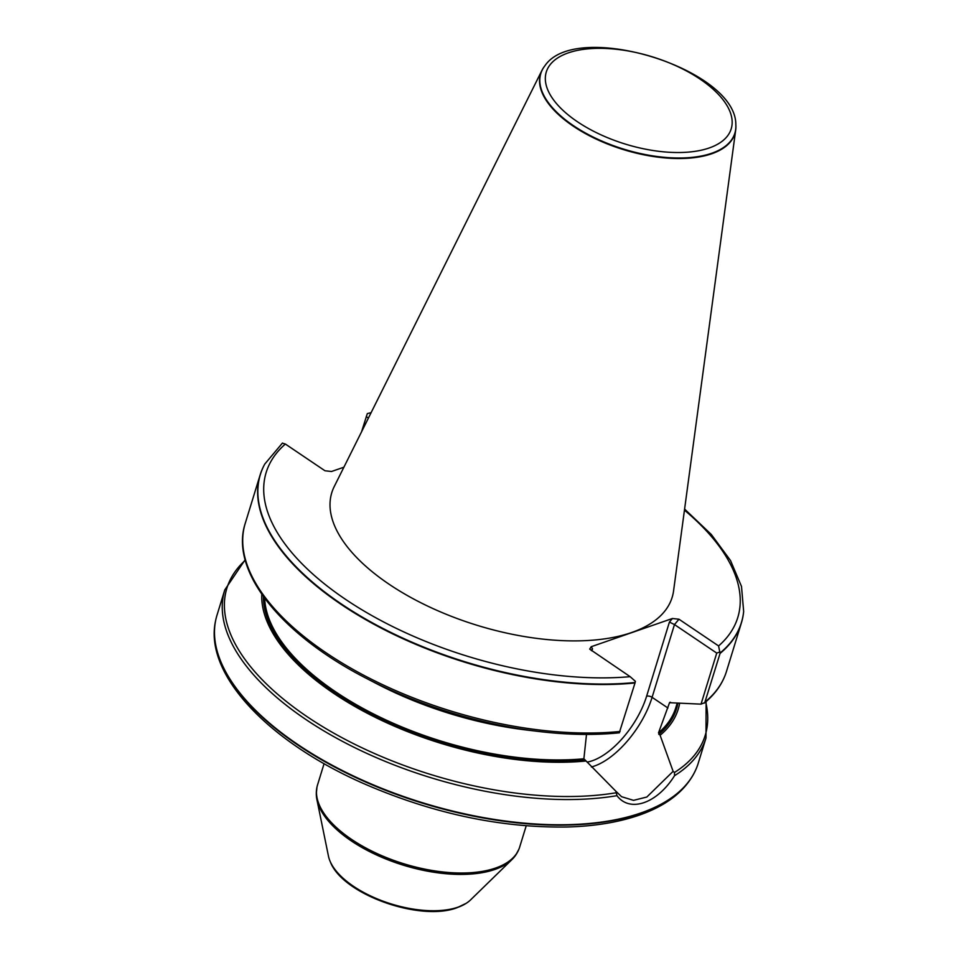 <?xml version="1.0" encoding="UTF-8"?>
<svg xmlns="http://www.w3.org/2000/svg" width="959" height="959" viewBox="0 0 959 959"><rect width="100%" height="100%" fill="white"/><g stroke="black" fill="none" stroke-linecap="round" stroke-linejoin="round"><path stroke-width="1.44" d="M324.082 763.652L317.525 784.977A105.73 49.928 17.1 0 0 316.949 787.255A105.73 49.928 17.1 0 0 378.182 854.085A105.73 49.928 17.1 0 0 495.611 868.039A105.73 49.928 17.1 0 0 518.843 849.362A105.73 49.928 17.1 0 0 519.646 847.157L526.203 825.831M544.724 66.027A101.678 48.01 17.1 0 0 544.58 66.207A101.678 48.01 17.1 0 0 541.943 70.379L334.247 486.525A178.05 84.068 17.1 0 0 424.202 604.422A178.05 84.068 17.1 0 0 631.681 632.508A178.05 84.068 17.1 0 0 673.566 590.912L735.697 129.98A101.678 48.01 17.1 0 0 735.865 125.054A101.678 48.01 17.1 0 0 735.841 124.826M282.378 443.142L285.362 444.041L324.981 470.773L331.526 471.492L343.897 467.201M264.636 464.3A251.749 118.868 17.1 0 0 264.528 464.504A251.749 118.868 17.1 0 0 260.153 474.897A251.749 118.868 17.1 0 0 370.57 622.391A251.749 118.868 17.1 0 0 635.014 682.964L635.397 681.334L630.147 676.67L589.701 649.123L591.212 646.714L672.427 618.495L678.972 619.226L718.591 645.946L720.065 653.415A251.749 118.868 17.1 0 0 741.379 622.942A251.749 118.868 17.1 0 0 743.609 611.89A251.749 118.868 17.1 0 0 743.633 611.662M361.543 431.838L367.321 413.593L371.121 412.646M720.065 653.415L704.757 702.647L701.029 704.146L669.538 702.695L658.497 732.856L660.104 735.277A216.734 102.337 17.1 0 0 679.595 703.51M260.153 474.897L245.228 523.398C229.621 570.881 280.747 634.462 366.386 678.361L366.386 678.361A250.227 118.161 17.1 0 0 539.162 731.513A250.227 118.161 17.1 0 0 619.298 732.796L635.014 682.964M366.386 678.361L377.307 684.031A216.734 102.337 17.1 0 0 526.947 730.063L539.162 731.513C567.968 734.894 594.712 735.313 619.406 732.796M670.569 702.36L669.538 702.695A213.989 101.043 17.1 0 0 670.041 702.216M261.771 594.22A216.734 102.337 17.1 0 0 369.706 714.515A216.734 102.337 17.1 0 0 586.105 760.99L583.887 758.773L586.5 734.414M660.104 735.277L673.122 771.336L674.489 772.463L674.561 775.663C657.155 803.486 629.907 812.956 616.973 795.67L615.858 791.223L586.105 760.99M245.132 559.78L224.766 589.929L217.01 615.151A251.749 118.868 17.1 0 0 215.631 620.557A251.749 118.868 17.1 0 0 341.596 770.161A251.749 118.868 17.1 0 0 609.217 820.892A251.749 118.868 17.1 0 0 696.342 768.435A251.749 118.868 17.1 0 0 698.236 763.196L705.992 737.974L706.1 701.592M316.302 793.572A105.406 49.772 17.1 0 0 316.302 793.8A105.406 49.772 17.1 0 0 316.89 799.518A105.406 49.772 17.1 0 0 387.628 859.684A105.406 49.772 17.1 0 0 494.88 869.453A105.406 49.772 17.1 0 0 511.986 859.54A105.406 49.772 17.1 0 0 515.702 855.152A105.406 49.772 17.1 0 0 515.822 854.96M316.89 799.518L328.469 856.195A76.756 36.25 17.1 0 0 330.172 861.47A76.756 36.25 17.1 0 0 384.703 901.772A76.756 36.25 17.1 0 0 458.102 907.13A76.756 36.25 17.1 0 0 466.194 903.318A76.756 36.25 17.1 0 0 470.557 899.914L511.986 859.54M701.029 704.146L716.745 653.091L674.477 624.573L652.096 697.325L667.908 707.994M615.858 791.223L621.564 796.701L633.515 800.357L646.834 797.025L673.122 771.336M720.005 651.94L716.745 653.091M591.212 646.714L592.482 648.811L591.295 650.466M587.076 762.105A60.669 28.95 124 0 0 646.606 696.234L669.418 622.079L674.477 624.573L678.972 619.226M366.23 416.59L368.412 418.064M541.943 70.379A101.678 48.01 17.1 0 0 593.297 137.7A101.678 48.01 17.1 0 0 711.782 153.74A101.678 48.01 17.1 0 0 735.697 129.98M718.591 645.946A246.703 116.483 17.1 0 0 684.45 510.152M285.362 444.041A246.703 116.483 17.1 0 0 345.54 599.351A246.703 116.483 17.1 0 0 630.147 676.67M720.101 652.971A251.654 118.832 17.1 0 0 743.657 611.434L743.609 611.89M705.141 701.916A251.749 118.868 17.1 0 0 726.466 671.444C722.702 683.527 715.294 694.1 704.254 703.139M245.228 523.398A251.749 118.868 17.1 0 0 355.657 670.88A251.749 118.868 17.1 0 0 620.089 731.465M658.497 732.856A213.989 101.043 17.1 0 0 675.831 707.598L677.114 703.426M264.672 598.26A213.989 101.043 17.1 0 0 374.406 714.395A213.989 101.043 17.1 0 0 583.887 758.773M263.401 596.522A214.996 101.51 17.1 0 0 371.972 714.707A214.996 101.51 17.1 0 0 584.786 760.091M658.797 734.378A214.996 101.51 17.1 0 0 677.833 703.45M674.489 772.463A250.227 118.161 17.1 0 0 705.692 701.94M674.561 775.663A251.749 118.868 17.1 0 0 705.992 737.974M224.766 589.929A251.749 118.868 17.1 0 0 344.377 742.374A251.749 118.868 17.1 0 0 616.973 795.67M282.461 443.046L264.744 464.108A251.654 118.832 17.1 0 0 361.207 616.481A251.654 118.832 17.1 0 0 635.134 682.496M245.276 560.296A250.227 118.161 17.1 0 0 317.825 723.661A250.227 118.161 17.1 0 0 615.954 792.793M215.595 620.773A251.702 118.856 17.1 0 0 215.547 620.988A251.702 118.856 17.1 0 0 361.303 780.087A251.702 118.856 17.1 0 0 640.852 813.316A251.702 118.856 17.1 0 0 696.162 768.842A251.702 118.856 17.1 0 0 696.246 768.639M316.902 787.471A105.694 49.904 17.1 0 0 316.854 787.687A105.694 49.904 17.1 0 0 378.062 854.493A105.694 49.904 17.1 0 0 495.443 868.446A105.694 49.904 17.1 0 0 518.675 849.77A105.694 49.904 17.1 0 0 518.759 849.566M316.47 790.444A105.538 49.832 17.1 0 0 316.302 793.345A105.538 49.832 17.1 0 0 382.485 857.178A105.538 49.832 17.1 0 0 495.108 869.094A105.538 49.832 17.1 0 0 515.954 854.769A105.538 49.832 17.1 0 0 517.44 852.275M330.268 861.697A76.408 36.082 17.1 0 0 330.376 861.937A76.408 36.082 17.1 0 0 384.643 902.047A76.408 36.082 17.1 0 0 457.707 907.382A76.408 36.082 17.1 0 0 465.762 903.582A76.408 36.082 17.1 0 0 465.978 903.45M646.606 696.234A4.028 1.906 17.1 0 1 652.096 697.325A64.697 30.868 -56 0 1 591.379 766.972M669.418 622.079L672.427 618.495M592.482 648.811L591.859 650.837M709.204 147.974A96.727 45.672 -162.9 0 1 550.394 95.109A96.727 45.672 -162.9 0 1 656.627 58.199A96.727 45.672 -162.9 0 1 709.204 147.974M711.794 153.236A101.51 47.926 17.1 0 0 735.829 124.598C736.236 68.736 575.915 19.42 544.856 65.847A101.51 47.926 17.1 0 0 589.198 135.027A101.51 47.926 17.1 0 0 711.794 153.236M684.594 509.061L711.29 534.463L730.506 560.512L741.499 586.44L743.657 611.434M741.379 622.942L726.466 671.444M215.631 620.557L215.547 620.988C203.883 673.829 267.501 741.115 362.922 783.251C432.029 813.388 500.071 827.977 567.045 827.006C594.436 826.25 618.411 822.319 638.97 815.234C667.908 805.164 686.968 789.713 696.162 768.842L696.342 768.435M515.702 855.152L518.843 849.362M316.302 793.8L316.949 787.255M330.172 861.47L330.376 861.937C342.639 894.555 420.498 921.947 457.107 907.682L466.194 903.318"/></g></svg>
